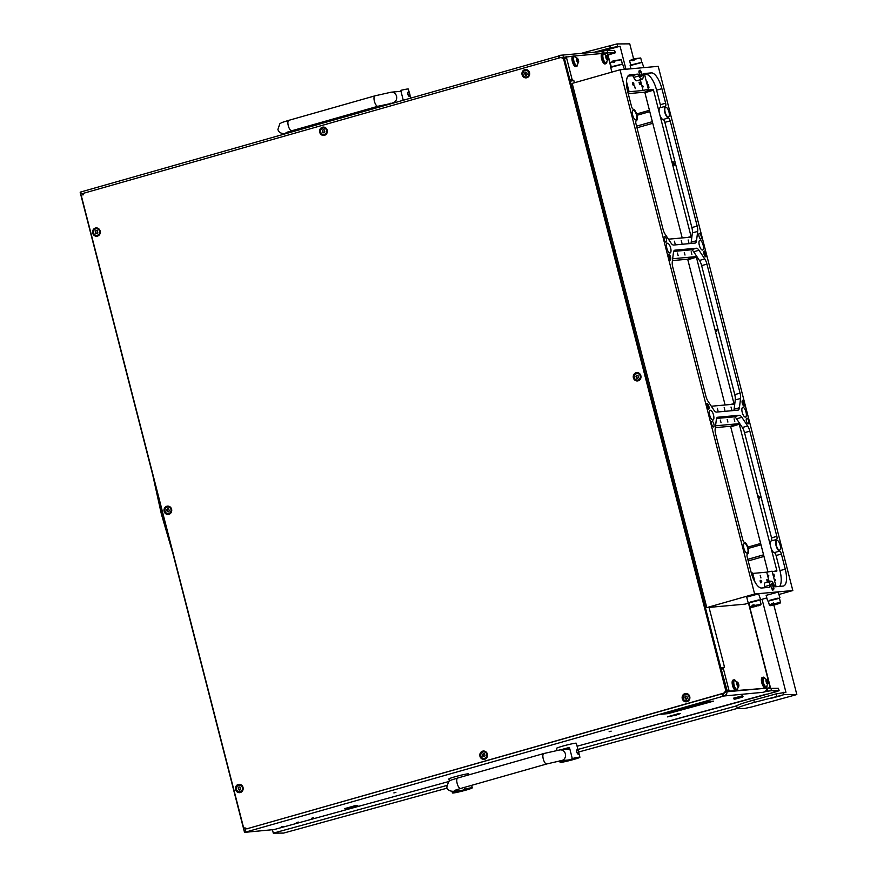 <?xml version="1.0" encoding="UTF-8"?>
<svg xmlns="http://www.w3.org/2000/svg" width="877" height="877" viewBox="0 0 877 877"><rect width="100%" height="100%" fill="white"/><g stroke="black" fill="none" stroke-linecap="round" stroke-linejoin="round"><path stroke-width="1.32" d="M577.088 746.239L776.277 691.701L779.138 690.67L778.37 688.302L779.138 690.67M608.013 55.043L615.358 52.773L614.591 50.406L615.358 52.773M313.385 817.792L311.357 818.34L313.385 817.792M283.249 826.375L281.221 826.912L283.249 826.375M298.312 822.089L296.294 822.626L298.312 822.089M393.872 792.929L395.889 792.391L393.872 792.929M609.131 731.692L611.148 731.144L609.131 731.692M355.163 805.7L357.399 805.448L353.979 806.741L357.75 805.36L355.163 805.7M678.042 713.834L680.278 713.582L676.704 714.898L680.629 713.494L678.042 713.834M613.111 53.278L608.068 54.637L613.111 53.278M772.056 692.556L777.099 691.197L772.056 692.556M766.586 688.84L770.949 688.379L771.541 690.703L766.334 691.383L766.092 690.44M604.078 53.135L607.761 52.806L607.158 50.482L603.486 50.811L604.078 53.135L603.442 53.256A3.618 3.344 84.8 0 0 600.328 51.666L560.71 55.251A3.618 3.344 -95.2 0 0 560.14 55.361L559.383 55.58L559.943 57.739M667.156 712.573L706.632 701.764L667.145 712.552M667.759 713.703L707.366 702.883L667.759 713.703M667.857 713.626L660.94 714.317L666.476 712.738L661.39 714.218L667.857 713.626M707.903 702.729L712.99 701.26L706.851 701.743L713.45 701.151L707.903 702.707M344.661 808.627L354.911 805.711L344.661 808.627M676.31 715.04L667.452 716.882L676.31 715.04M667.55 716.772L677.789 713.856L667.55 716.772M353.42 806.895L344.562 808.737L353.42 806.895M766.334 691.383L763.111 692.304L723.7 696.02M274.106 829.565L244.771 832.339L245.834 828.031M771.541 690.703L778.973 690.627M722.538 693.74L723.163 693.477L723.766 695.801M247.303 828.677L723.021 693.345A3.618 3.344 -95.2 0 0 725.356 688.927L563.955 60.349A3.618 3.344 -95.2 0 0 559.833 57.772L84.115 193.115A3.618 3.344 -95.2 0 0 81.78 197.522L243.181 826.112A3.618 3.344 -95.2 0 0 247.303 828.677L723.163 693.477M778.37 688.302L770.949 688.379M569.041 76.562L564.262 57.937A3.618 3.344 -95.2 0 0 560.71 55.251M558.759 55.843L559.383 55.58M602.192 52.083L601.951 51.162L600.087 51.688M601.951 51.162L603.486 50.811M607.158 50.482L614.591 50.406M607.761 52.806L615.183 52.73M724.523 695.593A3.618 3.344 -95.2 0 0 726.847 691.175L722.067 672.549M766.575 688.182A3.618 3.344 84.8 0 1 764.141 691.997M558.792 56.336A3.618 1.337 74.1 0 0 558.638 58.112M721.837 693.85A3.618 1.337 74.1 0 0 722.955 695.702M723.448 696.042A3.618 1.337 74.1 0 0 723.711 696.075L244.771 832.339M766.849 688.149L767.002 688.752M769.052 687.853L769.228 688.533M83.238 194.782L80.322 192.458M83.183 194.891L80.202 192.425L244.453 832.13M244.497 831.933L245.735 827.965M80.388 192.107L558.715 56.029L80.3 192.129M160.217 504.045L165.139 523.229M152.609 474.413L161.39 514.141L172.835 553.212M734.729 699.221L742.567 697.127L734.729 699.221M742.655 696.349L742.501 695.768L733.534 698.191L733.676 698.772L742.655 696.349M734.422 699.221L733.676 698.772M295.637 130.859L295.352 129.752M403.267 100.241L400.734 90.364A10.239 0.669 -14.4 0 1 407.597 89.016A10.239 0.669 -14.4 0 1 408.364 89.07L409.329 92.841M409.592 96.569L409.537 96.58C407.695 95.209 407.301 93.653 408.342 91.921A2.412 0.888 74.1 0 0 408.276 91.932L408.342 91.921A2.412 0.888 74.1 0 1 409.811 94.091A2.412 0.888 74.1 0 1 409.592 96.569L409.592 96.569A2.412 0.888 74.1 0 1 409.537 96.58A2.412 0.888 74.1 0 1 408.057 94.409A2.412 0.888 74.1 0 1 408.276 91.932L408.276 91.932M561.28 760.644L561.521 761.587A10.239 0.669 165.6 0 0 560.085 762.321A10.239 0.669 165.6 0 0 560.852 762.376A10.239 0.669 165.6 0 0 572.034 759.931A10.239 0.669 165.6 0 0 579.916 757.235A10.239 0.669 165.6 0 0 579.149 757.18A10.239 0.669 165.6 0 0 572.286 758.528L569.447 747.467A10.239 0.669 165.6 0 0 560.852 749.802M578.195 750.526L576.332 743.268A10.239 0.669 165.6 0 0 575.564 743.203A10.239 0.669 165.6 0 0 564.382 745.658A10.239 0.669 165.6 0 0 556.5 748.355L557.005 750.339M578.458 754.253L578.403 754.264C576.562 752.894 576.167 751.348 577.209 749.605A2.412 0.888 -105.9 0 1 578.677 751.775A2.412 0.888 -105.9 0 1 578.458 754.253A2.412 0.888 -105.9 0 1 578.403 754.264A2.412 0.888 -105.9 0 1 576.923 752.104A2.412 0.888 -105.9 0 1 577.143 749.616L577.209 749.605A2.412 0.888 -105.9 0 0 577.143 749.616L577.143 749.616M561.521 761.587L575.827 758.276L572.286 758.528M566.476 749.298L569.699 748.432M453.65 791.273L453.891 792.205A10.239 0.669 165.6 0 0 452.455 792.94A10.239 0.669 165.6 0 0 453.223 793.005A10.239 0.669 165.6 0 0 464.404 790.55A10.239 0.669 165.6 0 0 472.286 787.853A10.239 0.669 165.6 0 0 471.519 787.798A10.239 0.669 165.6 0 0 464.657 789.147L464.218 787.436M468.943 774.829L468.702 773.887A10.239 0.669 165.6 0 0 467.934 773.821A10.239 0.669 165.6 0 0 456.753 776.277A10.239 0.669 165.6 0 0 448.871 778.973L449.386 780.99M453.891 792.205L468.208 788.905L464.657 789.147M780.377 695.856L771.102 698.322L780.377 695.856M604.79 49.978L614.075 47.511L604.79 49.978M581.265 53.398A24.085 1.557 -14.4 0 1 587.294 51.666L616.959 43.938L629.752 43.85L633.676 59.121M762.058 599.298L785.935 692.293L776.255 693.86L753.771 700.043A24.085 1.557 165.6 0 0 736.768 705.799A24.085 1.557 165.6 0 0 736.68 705.996L737.283 708.32A24.085 1.557 165.6 0 0 738.127 708.506L744.672 708.463L751.852 706.906L796.82 694.551L784.038 694.639L754.373 702.367A24.085 1.557 165.6 0 0 737.283 708.32M736.768 705.799L577.921 749.451M446.601 785.529L273.306 833.15L272.451 829.828M447.127 788.149L283.6 833.084L273.306 833.15M737.349 708.408L578.732 751.984M603.42 50.822L620.061 46.251L625.959 69.239M773.854 605.086L796.82 694.551M594.431 52.203L610.381 47.818L620.061 46.251M168.899 514.328A4.177 3.87 -95.2 0 0 171.596 509.219A4.177 3.87 -95.2 0 0 166.827 506.248A4.177 3.87 -95.2 0 0 164.131 511.346A4.177 3.87 -95.2 0 0 168.899 514.328M484.707 759.23A4.177 3.87 -95.2 0 0 487.404 754.132A4.177 3.87 -95.2 0 0 482.635 751.15A4.177 3.87 -95.2 0 0 479.938 756.248A4.177 3.87 -95.2 0 0 484.707 759.23M324.512 135.299A4.177 3.87 -95.2 0 0 327.209 130.202A4.177 3.87 -95.2 0 0 322.429 127.22A4.177 3.87 -95.2 0 0 319.732 132.328A4.177 3.87 -95.2 0 0 324.512 135.299M240.331 792.534A4.177 3.87 -95.2 0 0 243.028 787.425A4.177 3.87 -95.2 0 0 238.259 784.455A4.177 3.87 -95.2 0 0 235.562 789.552A4.177 3.87 -95.2 0 0 240.331 792.534M97.468 236.11A4.177 3.87 -95.2 0 0 100.164 231.013A4.177 3.87 -95.2 0 0 95.396 228.042A4.177 3.87 -95.2 0 0 92.699 233.139A4.177 3.87 -95.2 0 0 97.468 236.11M687.042 701.666A4.177 3.87 -95.2 0 0 689.739 696.557A4.177 3.87 -95.2 0 0 684.97 693.586A4.177 3.87 -95.2 0 0 682.273 698.684A4.177 3.87 -95.2 0 0 687.042 701.666M526.847 77.735A4.177 3.87 -95.2 0 0 529.544 72.638A4.177 3.87 -95.2 0 0 524.775 69.656A4.177 3.87 -95.2 0 0 522.078 74.753A4.177 3.87 -95.2 0 0 526.847 77.735M638.16 380.815A4.177 3.87 -95.2 0 0 640.857 375.718A4.177 3.87 -95.2 0 0 636.088 372.736A4.177 3.87 -95.2 0 0 633.391 377.844A4.177 3.87 -95.2 0 0 638.16 380.815M725.356 688.927L726.255 688.851L564.854 60.261L563.955 60.349M248.202 828.601A3.618 3.344 84.8 0 1 247.632 828.71L246.733 828.787M560.403 57.663L561.302 57.586A3.618 3.344 84.8 0 1 564.854 60.261M726.255 688.851A3.618 3.344 84.8 0 1 723.92 693.258L723.021 693.345M96.963 235.354A3.311 3.069 -95.2 0 0 99.759 231.396A3.311 3.069 -95.2 0 0 96.371 228.754M97.281 230.739L96.075 230.454L95.264 231.44L95.79 233.403L96.996 233.688L97.818 232.701L97.281 230.739M96.415 230.541L95.516 231.407M95.757 231.396L96.042 233.271M96.613 233.194L97.237 233.545M95.604 228.908A3.311 3.069 -95.2 0 0 96.876 235.365A3.311 3.069 -95.2 0 0 99.583 231.418A3.311 3.069 -95.2 0 0 95.604 228.908M526.343 76.968A3.311 3.069 -95.2 0 0 529.138 73.021A3.311 3.069 -95.2 0 0 525.751 70.379M526.66 72.363L525.455 72.078L524.643 73.054L525.17 75.016L526.375 75.301L527.198 74.326L526.66 72.363M525.794 72.155L524.885 73.032M525.137 73.01L525.422 74.896M525.992 74.819L526.617 75.159M524.972 70.533A3.311 3.069 -95.2 0 0 526.255 76.979A3.311 3.069 -95.2 0 0 528.963 73.032A3.311 3.069 -95.2 0 0 524.972 70.533M686.538 700.898A3.311 3.069 -95.2 0 0 689.333 696.952A3.311 3.069 -95.2 0 0 685.946 694.31M686.855 696.283L685.65 696.009L684.838 696.985L685.375 698.947L686.581 699.232L687.393 698.256L686.855 696.283M685.989 696.086L685.09 696.963M685.343 696.941L685.617 698.826M686.187 698.739L686.812 699.09M685.178 694.463A3.311 3.069 -95.2 0 0 686.45 700.909A3.311 3.069 -95.2 0 0 689.158 696.963A3.311 3.069 -95.2 0 0 685.178 694.463M168.395 513.56A3.311 3.069 -95.2 0 0 171.19 509.603A3.311 3.069 -95.2 0 0 167.803 506.961M168.713 508.945L167.507 508.671L166.696 509.647L167.222 511.609L168.428 511.894L169.25 510.907L168.713 508.945M167.847 508.748L166.948 509.625M167.189 509.603L167.474 511.477M168.044 511.401L168.669 511.751M167.036 507.114A3.311 3.069 -95.2 0 0 168.307 513.571A3.311 3.069 -95.2 0 0 171.015 509.625A3.311 3.069 -95.2 0 0 167.036 507.114M239.827 791.767A3.311 3.069 -95.2 0 0 242.622 787.82A3.311 3.069 -95.2 0 0 239.235 785.178M240.145 787.151L238.939 786.877L238.127 787.853L238.654 789.815L239.859 790.1L240.682 789.114L240.145 787.151M239.278 786.954L238.38 787.831M238.621 787.809L238.906 789.695M239.476 789.607L240.101 789.958M238.467 785.332A3.311 3.069 -95.2 0 0 239.739 791.778A3.311 3.069 -95.2 0 0 242.447 787.831A3.311 3.069 -95.2 0 0 238.467 785.332M324.008 134.532A3.311 3.069 -95.2 0 0 326.803 130.585A3.311 3.069 -95.2 0 0 323.405 127.943M324.326 129.928L323.12 129.643L322.297 130.629L322.835 132.591L324.041 132.865L324.852 131.89L324.326 129.928M323.449 129.719L322.55 130.596M322.802 130.574L323.087 132.46M323.657 132.383L324.271 132.723M322.637 128.097A3.311 3.069 -95.2 0 0 323.909 134.543A3.311 3.069 -95.2 0 0 326.617 130.596A3.311 3.069 -95.2 0 0 322.637 128.097M484.203 758.462A3.311 3.069 -95.2 0 0 486.998 754.516A3.311 3.069 -95.2 0 0 483.6 751.874M484.521 753.858L483.315 753.573L482.503 754.56L483.03 756.522L484.236 756.796L485.047 755.821L484.521 753.858M483.644 753.65L482.745 754.527M482.997 754.505L483.282 756.391M483.852 756.314L484.477 756.654M482.832 752.027A3.311 3.069 -95.2 0 0 484.115 758.473A3.311 3.069 -95.2 0 0 486.812 754.527A3.311 3.069 -95.2 0 0 482.832 752.027M637.656 380.059A3.311 3.069 -95.2 0 0 640.451 376.101A3.311 3.069 -95.2 0 0 637.053 373.459M637.974 375.444L636.768 375.159L635.957 376.145L636.483 378.108L637.689 378.393L638.5 377.406L637.974 375.444M637.097 375.246L636.198 376.112M636.45 376.101L636.735 377.976M637.305 377.899L637.93 378.25M636.285 373.613A3.311 3.069 -95.2 0 0 637.568 380.07A3.311 3.069 -95.2 0 0 640.265 376.123A3.311 3.069 -95.2 0 0 636.285 373.613M709.033 607.41L724.545 667.265L723.503 667.485L723.382 668.68L721.234 669.294L721.354 668.099L723.47 667.496M720.916 668.055L722.363 667.803M572.78 80.333L570.631 80.936L569.886 79.818L572.034 79.204L572.78 80.333L573.777 80.235L574.336 82.778M570.631 80.936L571.661 80.881M696.842 574.292L698.147 573.975M724.38 667.156L720.872 667.912M585.606 141.076L586.921 140.758M615.106 250.548L613.801 250.877M619.776 274.161L621.08 273.832M658.002 417.616L656.698 417.945M692.172 550.69L690.868 551.019M662.672 441.219L663.977 440.901M614.656 250.833L613.834 251.03M657.553 417.89L656.73 418.088M691.723 550.964L690.901 551.162M697.259 574.128L696.513 572.999L697.807 572.637M692.479 551.918L691.186 552.28L696.513 572.999M691.186 552.28L691.306 551.085L692.205 550.833L691.306 551.085M663.089 441.054L662.343 439.925L663.637 439.563M658.32 418.844L657.016 419.206L662.343 439.925M657.016 419.206L657.136 418.011L658.035 417.759L657.136 418.011M620.192 273.986L619.447 272.868L620.741 272.495M615.424 251.776L614.13 252.148L619.447 272.868M614.13 252.148L614.251 250.943L615.139 250.69L614.251 250.943M586.022 140.912L585.277 139.794L586.57 139.421M581.254 118.702L579.96 119.064L585.277 139.794M579.96 119.064L580.081 117.869L580.98 117.617L580.081 117.869M569.886 79.818L564.415 58.518L564.536 57.312L566.652 56.72M767.901 688.061L727.45 691.723L721.234 669.294M572.034 79.204L566.564 57.904L564.415 58.518M726.704 690.594L728.853 689.98L723.382 668.68M728.853 689.98L729.598 691.109L727.45 691.723M767.956 688.05L729.598 691.109M564.536 57.312L572.944 56.139M574.424 55.996L602.214 53.486M603.694 53.354L607.509 53.048L611.116 67.112M566.685 56.709L566.564 57.904M570.247 81.232L573.744 80.476M580.936 117.474L579.631 117.803M580.486 117.748L579.675 117.956M770.236 687.579L768.033 688.083M577.603 64.766A5.415 2.006 -105.9 0 1 576.704 66.334A5.415 2.006 -105.9 0 1 573.196 61.302A5.415 2.006 -105.9 0 1 573.744 55.909A5.415 2.006 -105.9 0 1 575.323 56.775M576.704 66.334L575.849 66.575A5.415 2.006 -105.9 0 1 572.341 61.554A5.415 2.006 -105.9 0 1 572.878 56.15L573.744 55.909M577.384 61.631L578.469 62.442L578.469 60.37L577.406 58.386L576.715 58.452L577.384 61.631M576.704 60.524A2.39 0.877 -105.9 0 1 576.726 58.31A2.39 0.877 -105.9 0 1 577.888 58.902A2.39 0.877 -105.9 0 1 578.48 60.37A2.39 0.877 -105.9 0 1 578.667 61.609A2.39 0.877 -105.9 0 1 577.91 62.684A2.39 0.877 -105.9 0 1 576.704 60.524M578.667 61.609L577.176 65.227A4.571 1.688 -105.9 0 1 576.891 65.402A4.571 1.688 -105.9 0 1 573.92 61.16A4.571 1.688 -105.9 0 1 574.38 56.599A4.571 1.688 -105.9 0 1 574.72 56.599L577.888 58.902M574.183 56.698A4.571 1.688 74.1 0 0 573.975 56.72A4.571 1.688 74.1 0 0 573.514 61.28A4.571 1.688 74.1 0 0 576.474 65.523A4.571 1.688 74.1 0 0 576.671 65.435M606.643 58.978L607.739 59.8L607.739 57.718L605.974 55.799L606.643 58.978M605.963 57.882A2.39 0.877 -105.9 0 1 605.996 55.657A2.39 0.877 -105.9 0 1 607.158 56.249A2.39 0.877 -105.9 0 1 607.75 57.718A2.39 0.877 -105.9 0 1 607.925 58.956A2.39 0.877 -105.9 0 1 607.18 60.031A2.39 0.877 -105.9 0 1 605.963 57.882M607.925 58.956L606.446 62.585A4.571 1.688 -105.9 0 1 606.15 62.76A4.571 1.688 -105.9 0 1 603.19 58.507A4.571 1.688 -105.9 0 1 603.65 53.957A4.571 1.688 -105.9 0 1 603.99 53.946L607.158 56.249M603.453 54.045A4.571 1.688 74.1 0 0 603.233 54.067A4.571 1.688 74.1 0 0 602.784 58.627A4.571 1.688 74.1 0 0 605.744 62.87A4.571 1.688 74.1 0 0 605.941 62.782M766.849 682.909L767.934 683.731L767.934 681.648L766.18 679.73L766.849 682.909M766.169 681.813A2.39 0.877 -105.9 0 1 766.191 679.587A2.39 0.877 -105.9 0 1 767.353 680.179A2.39 0.877 -105.9 0 1 767.945 681.648A2.39 0.877 -105.9 0 1 768.12 682.887A2.39 0.877 -105.9 0 1 767.375 683.961A2.39 0.877 -105.9 0 1 766.169 681.813M768.12 682.887L766.641 686.516A4.571 1.688 -105.9 0 1 766.345 686.691A4.571 1.688 -105.9 0 1 763.385 682.438A4.571 1.688 -105.9 0 1 763.845 677.888A4.571 1.688 -105.9 0 1 764.185 677.877L767.353 680.179M763.648 677.976A4.571 1.688 74.1 0 0 763.439 677.998A4.571 1.688 74.1 0 0 762.979 682.558A4.571 1.688 74.1 0 0 765.939 686.801A4.571 1.688 74.1 0 0 766.136 686.713M737.579 685.562L738.664 686.373L738.664 684.301L737.601 682.317L736.91 682.383L737.579 685.562M736.899 684.455A2.39 0.877 -105.9 0 1 736.932 682.24A2.39 0.877 -105.9 0 1 738.094 682.832A2.39 0.877 -105.9 0 1 738.686 684.301A2.39 0.877 -105.9 0 1 738.862 685.54A2.39 0.877 -105.9 0 1 738.116 686.614A2.39 0.877 -105.9 0 1 736.899 684.455M738.862 685.54L737.382 689.158A4.571 1.688 -105.9 0 1 737.086 689.333A4.571 1.688 -105.9 0 1 734.115 685.09A4.571 1.688 -105.9 0 1 734.575 680.53A4.571 1.688 -105.9 0 1 734.926 680.53L738.094 682.832M734.389 680.629A4.571 1.688 74.1 0 0 734.17 680.651A4.571 1.688 74.1 0 0 733.709 685.211A4.571 1.688 74.1 0 0 736.669 689.454A4.571 1.688 74.1 0 0 736.866 689.355M606.862 62.114A5.415 2.006 -105.9 0 1 605.974 63.681A5.415 2.006 -105.9 0 1 602.466 58.66A5.415 2.006 -105.9 0 1 603.003 53.256A5.415 2.006 -105.9 0 1 604.593 54.122M605.974 63.681L605.108 63.933A5.415 2.006 -105.9 0 1 601.6 58.902A5.415 2.006 -105.9 0 1 602.148 53.508L603.003 53.256M767.068 686.044A5.415 2.006 -105.9 0 1 766.169 687.612A5.415 2.006 -105.9 0 1 762.661 682.591A5.415 2.006 -105.9 0 1 763.209 677.187A5.415 2.006 -105.9 0 1 764.788 678.053M766.169 687.612L765.314 687.864A5.415 2.006 -105.9 0 1 761.806 682.832A5.415 2.006 -105.9 0 1 762.343 677.439L763.209 677.187M737.798 688.697A5.415 2.006 -105.9 0 1 736.91 690.265A5.415 2.006 -105.9 0 1 733.391 685.233A5.415 2.006 -105.9 0 1 733.939 679.839A5.415 2.006 -105.9 0 1 735.518 680.705M736.91 690.265L736.044 690.506A5.415 2.006 -105.9 0 1 732.536 685.485A5.415 2.006 -105.9 0 1 733.073 680.081L733.939 679.839M708.232 408.178L706.95 405.623L708.21 405.503L708.287 408.167M708.484 405.952L708.276 405.13L706.698 405.273L708.32 408.55L708.484 405.952M708.561 407.049L708.156 408.2M708.21 405.503L708.473 407.071M706.961 405.634L708.123 405.536M707.026 406.533L706.698 405.273M706.939 406.555L708.243 408.572M624.446 69.382L622.637 64.153L610.699 67.376L611.905 72.089M643.882 67.617L642.074 62.399L630.135 65.622L630.958 68.79M702.466 250.044A5.043 1.864 -105.9 0 1 699.375 245.505A5.043 1.864 -105.9 0 1 699.835 240.309A5.043 1.864 -105.9 0 1 699.967 240.287A5.043 1.864 -105.9 0 1 703.058 244.826A5.043 1.864 -105.9 0 1 702.598 250.022A5.043 1.864 -105.9 0 1 702.466 250.044M635.825 119.93A5.043 1.864 -105.9 0 1 632.734 115.391A5.043 1.864 -105.9 0 1 633.194 110.195A5.043 1.864 -105.9 0 1 633.326 110.173A5.043 1.864 -105.9 0 1 636.417 114.712A5.043 1.864 -105.9 0 1 635.957 119.908A5.043 1.864 -105.9 0 1 635.825 119.93M745.362 417.09A5.043 1.864 -105.9 0 1 742.271 412.552A5.043 1.864 -105.9 0 1 742.731 407.367A5.043 1.864 -105.9 0 1 742.863 407.334A5.043 1.864 -105.9 0 1 745.954 411.872A5.043 1.864 -105.9 0 1 745.494 417.068A5.043 1.864 -105.9 0 1 745.362 417.09M747.051 553.08A5.043 1.864 -105.9 0 1 743.948 548.553A5.043 1.864 -105.9 0 1 744.409 543.356A5.043 1.864 -105.9 0 1 744.54 543.323A5.043 1.864 -105.9 0 1 747.632 547.862A5.043 1.864 -105.9 0 1 747.171 553.058A5.043 1.864 -105.9 0 1 747.051 553.08M779.521 550.142A5.043 1.864 -105.9 0 1 776.43 545.604A5.043 1.864 -105.9 0 1 776.89 540.407A5.043 1.864 -105.9 0 1 777.022 540.385A5.043 1.864 -105.9 0 1 780.113 544.924A5.043 1.864 -105.9 0 1 779.653 550.12A5.043 1.864 -105.9 0 1 779.521 550.142M712.88 420.039A5.043 1.864 -105.9 0 1 709.789 415.501A5.043 1.864 -105.9 0 1 710.249 410.304A5.043 1.864 -105.9 0 1 710.381 410.283A5.043 1.864 -105.9 0 1 713.472 414.81A5.043 1.864 -105.9 0 1 713.012 420.006A5.043 1.864 -105.9 0 1 712.88 420.039M668.307 116.992A5.043 1.864 -105.9 0 1 665.215 112.453A5.043 1.864 -105.9 0 1 665.676 107.257A5.043 1.864 -105.9 0 1 665.807 107.235A5.043 1.864 -105.9 0 1 668.899 111.774A5.043 1.864 -105.9 0 1 668.438 116.97A5.043 1.864 -105.9 0 1 668.307 116.992M669.995 252.982A5.043 1.864 -105.9 0 1 666.893 248.443A5.043 1.864 -105.9 0 1 667.353 243.247A5.043 1.864 -105.9 0 1 667.485 243.225A5.043 1.864 -105.9 0 1 670.587 247.763A5.043 1.864 -105.9 0 1 670.116 252.96A5.043 1.864 -105.9 0 1 669.995 252.982M770.861 581.133A6.018 2.225 74.1 0 0 770.73 581.155A6.018 2.225 74.1 0 0 769.743 585.2A3.157 1.173 -105.9 0 1 769.217 587.327A3.157 1.173 -105.9 0 1 769.151 587.338L761.631 588.018A16.926 6.26 -105.9 0 1 751.107 572.232L747.215 557.103A3.157 1.173 -105.9 0 1 747.5 553.968A6.018 2.225 74.1 0 0 748.037 548.004A6.018 2.225 74.1 0 0 744.529 542.403A3.157 1.173 -105.9 0 1 742.687 539.454L715.676 434.258A7.75 2.861 -105.9 0 1 715.172 428.886L716.334 419.601A7.75 2.861 -105.9 0 1 717.605 417.255A7.75 2.861 -105.9 0 1 717.824 417.222L739.234 415.281A7.75 2.861 -105.9 0 1 741.854 417.288L747.632 425.948A7.75 2.861 -105.9 0 1 749.835 431.166L776.847 536.362A3.157 1.173 -105.9 0 1 776.562 539.498A6.018 2.225 74.1 0 0 776.024 545.472A6.018 2.225 74.1 0 0 779.532 551.074A3.157 1.173 -105.9 0 1 781.374 554.012L785.255 569.14A16.926 6.26 -105.9 0 1 783.523 586A16.926 6.26 -105.9 0 1 783.128 586.077L775.619 586.757A3.157 1.173 -105.9 0 1 773.974 584.816A6.018 2.225 74.1 0 0 770.861 581.133M765.577 582.536A6.117 2.258 74.1 0 0 765.435 582.558A6.117 2.258 74.1 0 0 764.437 586.669L769.743 585.2M666.038 242.151A2.905 1.074 -105.9 0 1 664.262 239.531A2.905 1.074 -105.9 0 1 664.525 236.538A2.905 1.074 -105.9 0 1 664.602 236.527A2.905 1.074 -105.9 0 1 666.377 239.136A2.905 1.074 -105.9 0 1 666.114 242.129A2.905 1.074 -105.9 0 1 666.038 242.151M713.483 426.935A2.905 1.074 -105.9 0 1 711.707 424.325A2.905 1.074 -105.9 0 1 711.971 421.333A2.905 1.074 -105.9 0 1 712.047 421.322A2.905 1.074 -105.9 0 1 713.823 423.931A2.905 1.074 -105.9 0 1 713.56 426.924A2.905 1.074 -105.9 0 1 713.483 426.935M748.256 423.788A2.905 1.074 -105.9 0 1 746.47 421.179A2.905 1.074 -105.9 0 1 746.733 418.186A2.905 1.074 -105.9 0 1 746.809 418.176A2.905 1.074 -105.9 0 1 748.596 420.785A2.905 1.074 -105.9 0 1 748.322 423.777A2.905 1.074 -105.9 0 1 748.256 423.788M700.811 238.993A2.905 1.074 -105.9 0 1 699.024 236.384A2.905 1.074 -105.9 0 1 699.287 233.392A2.905 1.074 -105.9 0 1 699.364 233.381A2.905 1.074 -105.9 0 1 701.151 235.99A2.905 1.074 -105.9 0 1 700.876 238.982A2.905 1.074 -105.9 0 1 700.811 238.993M705.842 256.797A3.015 1.118 -105.9 0 1 704.001 254.089A3.015 1.118 -105.9 0 1 704.275 250.986A3.015 1.118 -105.9 0 1 704.352 250.975A3.015 1.118 -105.9 0 1 706.193 253.683A3.015 1.118 -105.9 0 1 705.919 256.786A3.015 1.118 -105.9 0 1 705.842 256.797M705.875 256.797A3.015 1.118 74.1 0 0 706.095 253.65A3.015 1.118 74.1 0 0 704.264 250.997A3.015 1.118 74.1 0 0 704.231 251.008M744.255 406.095A3.015 1.118 -105.9 0 1 744.178 406.117A3.015 1.118 -105.9 0 1 742.337 403.409A3.015 1.118 -105.9 0 1 742.611 400.307A3.015 1.118 -105.9 0 1 742.687 400.285A3.015 1.118 -105.9 0 1 744.529 402.992A3.015 1.118 -105.9 0 1 744.255 406.095A3.015 1.118 74.1 0 0 744.441 402.971A3.015 1.118 74.1 0 0 742.6 400.318A3.015 1.118 74.1 0 0 742.567 400.318M708.572 409.329A3.015 1.118 -105.9 0 1 708.495 409.34A3.015 1.118 -105.9 0 1 706.654 406.632A3.015 1.118 -105.9 0 1 706.928 403.53A3.015 1.118 -105.9 0 1 707.005 403.519A3.015 1.118 -105.9 0 1 708.857 406.226A3.015 1.118 -105.9 0 1 708.572 409.329A3.015 1.118 74.1 0 0 708.759 406.194A3.015 1.118 74.1 0 0 706.928 403.541A3.015 1.118 74.1 0 0 706.884 403.552M670.16 260.03A3.015 1.118 -105.9 0 1 668.318 257.323A3.015 1.118 -105.9 0 1 668.592 254.22A3.015 1.118 -105.9 0 1 668.669 254.209A3.015 1.118 -105.9 0 1 670.51 256.917A3.015 1.118 -105.9 0 1 670.236 260.02A3.015 1.118 -105.9 0 1 670.16 260.03M670.203 260.03A3.015 1.118 74.1 0 0 670.423 256.884A3.015 1.118 74.1 0 0 668.581 254.231A3.015 1.118 74.1 0 0 668.548 254.231M769.151 600.712L778.513 598.311M779.971 597.654L778.085 592.118L766.147 595.34L767.561 600.844M749.714 602.466L759.076 600.065M760.534 599.408L758.638 593.872L746.711 597.094L748.114 602.598M755.009 582.153L752.652 572.955L751.326 573.054M776.079 586.713L772.089 571.19L766.728 572.155L767.441 574.928C769.063 575.268 769.239 575.97 767.989 577.044L769.151 581.572M731.725 409.658L731.012 407.027L731.725 409.658M718 410.896L717.32 408.265L718 410.896M691.865 254.429L691.153 251.798L691.865 254.429M678.14 255.667L677.428 253.047L678.14 255.667M685.003 255.054L684.29 252.423L685.003 255.054M724.862 410.272L724.183 407.641L724.862 410.272M688.829 242.6L688.149 239.969L688.829 242.6M675.104 243.839L674.391 241.219L675.104 243.839M681.966 243.225L681.254 240.594L681.966 243.225M648.969 87.371L648.3 84.74L648.969 87.371M640.298 79.719L643.06 90.484C648.147 89.202 649.397 89.092 646.798 90.145L653.113 89.575L653.497 90.145L659.219 112.442A6.117 2.258 74.1 0 0 659.921 115.183L691.076 236.527L690.999 237.141L668.427 239.18M634.575 85.99L635.255 88.621L634.575 85.99M774.61 576.704L773.898 574.084L774.61 576.704M734.762 421.486L734.082 418.844L734.762 421.486M721.037 422.725L720.324 420.094L721.037 422.725M727.899 422.1L727.219 419.469L727.899 422.1M760.216 575.312L760.929 577.943L760.216 575.312M767.441 574.928L767.989 577.044M769.863 600.471L777.943 598.147L769.6 600.339M758.506 599.956L750.153 602.104M750.427 602.225L758.331 600.197M777.515 598.443L770.083 600.285M758.068 600.208L750.657 602.104M620.521 64.514L613.122 66.411M639.969 62.749L632.558 64.657M622.341 63.9L621.267 59.746L614.459 61.138L614.689 62.026L612.99 62.508L612.76 61.62L610.173 62.585L611.236 66.751L621.519 64.317M612.157 66.729L611.236 66.751M633.896 59.384L633.983 58.77L640.703 57.981L633.896 59.384L634.126 60.261L632.438 60.743L632.207 59.866L629.62 60.831L630.673 64.997L640.955 62.563M631.604 64.964L630.673 64.997M780.508 602.411L779.445 598.278L768.329 601.129L769.392 605.273L773.448 602.905L773.678 603.793L780.508 602.411L777.833 604.023L774.062 604.363L780.059 603.179M759.997 600.032L748.892 602.894L749.956 607.027L754.012 604.67L754.242 605.558L761.061 604.198L759.997 600.032M612.76 61.62L610.173 62.585M632.207 59.866L632.284 59.252L629.62 60.831M773.678 603.793L774.062 604.363M754.626 606.128L760.611 604.944L758.386 605.788L754.242 605.558M752.313 605.152L754.099 604.987M771.76 603.387L773.536 603.223M756.774 605.656L756.698 606.27L752.543 606.04M776.211 603.891L776.134 604.505L771.99 604.275M632.284 59.252L633.939 59.099M621.267 59.746L614.536 60.524L614.459 61.138M612.848 61.006L614.492 60.864M756.698 606.27L750.712 607.487L752.926 606.61M776.134 604.505L770.149 605.722L772.374 604.845M759.679 497.456L759.296 498.158L758.956 496.831L759.679 497.456M715.731 330.278L716.114 331.342L715.61 329.807L716.356 330.673M716.794 331.331L716.202 330.004M759.296 498.158L758.956 496.831M716.706 330.991L716.717 330.19L716.871 330.958M761.061 581.352L761.532 582.284L760.907 581.363L760.896 582.525L760.315 580.355L760.206 581.626L760.995 582.865L761.718 581.495L761.061 580.431L761.565 581.517M760.765 582.569L760.359 581.615M760.195 580.475L760.216 581.659M761.214 582.207L760.863 582.898M760.929 580.464L761.477 582.646M766.882 580.135L768.23 581.846M767.145 580.541L767.375 582.043L766.794 579.763L768.373 581.802L767.813 579.818L768.603 580.98L768.46 582.142L767.145 580.541L767.518 582.01M767.682 579.861L768.329 582.175M758.123 495.987L759.811 497.445L758.934 499.145M774.424 580.267L775.082 579.598L775.312 580.497M633.632 84.707L633.15 83.754L633.786 84.663M632.438 82.866L632.997 84.959L633.293 83.743M632.997 84.959L632.547 82.745L632.438 84.006L633.238 85.244L633.874 84.992L633.304 82.822L633.72 85.036M633.446 84.598L633.238 85.244M633.161 82.855L633.764 84.663L633.95 83.885M639.125 82.526L640.462 84.236L640.55 83.403M639.377 82.931L639.673 84.663L639.377 82.931L640.736 84.521M639.914 82.241L640.561 84.565M646.656 82.657L647.314 81.989L647.555 82.887M672.604 162.081L672.999 161.565L674.249 163.484L674.369 165.128L673.076 161.894L673.459 165.205L672.604 162.081L672.999 161.565L674.117 163.528L674.227 165.161M673.339 165.029L673.076 161.894M716.991 330.081L716.345 331.638L715.369 329.489L716.805 329.357L716.849 330.125L716.662 329.401L715.38 329.511M716.202 331.67L716.52 330.892L716.345 331.638M653.497 90.145L644.924 92.743L644.551 92.173L653.113 89.575M687.568 237.448L691.076 236.527L690.999 237.141M672.659 258.737L696.009 256.621L696.382 257.202L733.972 403.584L733.896 404.187L711.324 406.237M696.382 257.202L687.82 259.789L687.436 259.219L696.009 256.621M730.464 404.505L733.972 403.584L733.896 404.187M715.555 425.794L738.894 423.679L739.278 424.249L770.434 545.593A6.117 2.258 74.1 0 0 771.135 548.333L776.858 570.631L776.781 571.245L772.209 571.661M739.278 424.249L730.716 426.847L730.333 426.277L738.894 423.679M773.361 571.552L776.858 570.631L776.781 571.245M754.088 578.557L753.42 575.948M759.953 497.412L758.967 499.287L758.068 495.79L759.811 497.445M775.279 579.807L775.454 580.486L774.501 580.574M774.413 580.245L775.224 580.168M628.447 89.224L627.779 86.615M640.703 84.521L640.046 82.208L640.605 84.192L639.026 82.153L639.673 84.663M640.681 83.37L640.627 84.192M641.811 85.595C643.422 85.935 643.608 86.648 642.348 87.711M647.522 82.186L647.697 82.876L646.733 82.964M646.645 82.624L647.456 82.559M628.228 93.653L644.551 92.173M643.247 74.139L644.452 74.052L648.399 89.421L646.798 90.145M643.06 90.484L627.768 91.866M627.614 91.285L628.952 91.175L627.746 91.767A16.926 6.26 -105.9 0 1 629.401 74.929A16.926 6.26 -105.9 0 1 629.872 74.841L637.48 74.15A3.157 1.173 -105.9 0 1 639.026 75.882A6.018 2.225 74.1 0 0 642.15 79.149A6.018 2.225 74.1 0 0 643.148 75.51A3.157 1.173 -105.9 0 1 643.674 73.591A3.157 1.173 -105.9 0 1 643.762 73.58L651.37 72.89A16.926 6.26 -105.9 0 1 661.894 88.676L665.632 103.212A3.157 1.173 -105.9 0 1 665.347 106.347A6.018 2.225 74.1 0 0 664.81 112.322A6.018 2.225 74.1 0 0 668.318 117.913A3.157 1.173 -105.9 0 1 670.16 120.862L697.171 226.058A7.75 2.861 -105.9 0 1 697.686 231.429L696.513 240.726A7.75 2.861 -105.9 0 1 695.209 243.072A7.75 2.861 -105.9 0 1 695.033 243.104L673.613 245.045A7.75 2.861 -105.9 0 1 671.004 243.028L665.226 234.367A7.75 2.861 -105.9 0 1 663.012 229.149L636 123.953A3.157 1.173 -105.9 0 1 636.285 120.818A6.018 2.225 74.1 0 0 636.823 114.854A6.018 2.225 74.1 0 0 633.315 109.252A3.157 1.173 -105.9 0 1 631.473 106.303L627.746 91.767M644.924 92.743L682.207 237.93M672.429 260.579L687.436 259.219M687.82 259.789L725.104 404.988M715.325 427.636L730.333 426.277M730.716 426.847L767.945 571.87M752.773 573.415L766.728 572.155M764.448 587.765A3.059 1.129 74.1 0 0 764.437 586.669M776.562 539.498L771.267 540.901A6.117 2.258 74.1 0 0 770.434 545.593M771.267 540.901A3.059 1.129 74.1 0 0 771.541 537.864L776.847 536.362M749.835 431.166L744.529 432.668L771.541 537.864M744.529 432.668A7.652 2.828 74.1 0 0 742.359 427.516L747.632 425.948M741.854 417.288L736.581 418.855L742.359 427.516M736.581 418.855A7.652 2.828 74.1 0 0 734.005 416.871L739.234 415.281M716.586 418.45L734.005 416.871M779.675 586.384A16.827 6.216 74.1 0 0 779.96 570.642L785.255 569.14M781.374 554.012L776.079 555.514L779.96 570.642M776.079 555.514A3.059 1.129 74.1 0 0 774.292 552.663L779.532 551.074M771.135 548.333A6.117 2.258 74.1 0 0 774.292 552.663M639.026 75.882L633.742 77.428A6.117 2.258 74.1 0 0 636.921 80.75L642.15 79.149M633.742 77.428A3.059 1.129 74.1 0 0 632.24 75.74L637.48 74.15M627.877 76.135L632.24 75.74M665.347 106.347L660.052 107.75A6.117 2.258 74.1 0 0 659.219 112.442M660.052 107.75A3.059 1.129 74.1 0 0 660.326 104.714L665.632 103.212M661.894 88.676L656.599 90.178L660.326 104.714M656.599 90.178A16.827 6.216 74.1 0 0 646.13 74.49L651.37 72.89M644.595 74.622L646.13 74.49M697.686 231.429L692.381 232.865L691.208 242.151L696.513 240.726M692.381 232.865A7.652 2.828 74.1 0 0 691.876 227.56L697.171 226.058M670.16 120.862L664.865 122.363L691.876 227.56M664.865 122.363A3.059 1.129 74.1 0 0 663.078 119.513L668.318 117.913M659.921 115.183A6.117 2.258 74.1 0 0 663.078 119.513M690.879 243.477A7.652 2.828 74.1 0 0 691.208 242.151M706.939 264.12L701.644 265.621A7.652 2.828 74.1 0 0 699.462 260.469L704.735 258.89A7.75 2.861 -105.9 0 1 706.939 264.12L740.067 393.115A7.75 2.861 -105.9 0 1 740.572 398.487L739.41 407.772A7.75 2.861 -105.9 0 1 738.105 410.129A7.75 2.861 -105.9 0 1 737.919 410.151L716.509 412.091A7.75 2.861 -105.9 0 1 713.889 410.085L708.112 401.425A7.75 2.861 -105.9 0 1 705.908 396.207L672.791 267.211A7.75 2.861 -105.9 0 1 672.275 261.828L673.437 252.543A7.75 2.861 -105.9 0 1 674.709 250.208A7.75 2.861 -105.9 0 1 674.928 250.164L696.349 248.224A7.75 2.861 -105.9 0 1 698.958 250.23L704.735 258.89M698.958 250.23L693.685 251.809L699.462 260.469M693.685 251.809A7.652 2.828 74.1 0 0 691.109 249.824L696.349 248.224M673.7 251.403L691.109 249.824M733.775 410.535A7.652 2.828 74.1 0 0 734.104 409.208L739.41 407.772M740.572 398.487L735.266 399.912L734.104 409.208M735.266 399.912A7.652 2.828 74.1 0 0 734.762 394.617L740.067 393.115M701.644 265.621L734.762 394.617M620.028 69.776L572.188 83.392L706.785 607.608L754.626 594.003L792.819 590.539L658.221 66.323L620.028 69.776L754.626 594.003M706.785 607.608L744.979 604.154L748.925 603.025M759.548 600.011L766.816 597.939M779.149 594.431L792.819 590.539M744.277 404.659L743.06 401.403M742.676 403.321L743.543 405.042L742.676 403.321L743.027 401.03L744.54 404.955M744.365 404.637L744.167 403.157M744.244 403.135L743.115 401.392L743.543 405.042M742.753 403.299L743.027 401.03M705.832 253.859L705.415 254.626L705.042 253.168L705.832 253.859L705.393 254.538M704.955 255.481L706.138 253.804L704.067 252.017L705.053 255.887M705.075 253.289L705.755 253.881M705.305 254.834L704.867 255.503M704.834 252.993L705.218 254.856M704.165 252.412L704.746 253.014M669.425 258.167L668.712 256.522L669.294 256.479L669.348 258.2M670.181 258.156L670.028 256.029L668.46 256.172L669.524 258.54L669.721 257.717L670.214 258.145M668.734 257.279L669.436 258.562L669.721 257.717M670.083 257.794L669.458 256.457L669.995 257.816M669.294 256.479L669.458 257.498M669.644 257.739L669.436 258.562L669.644 257.739L670.094 258.178M668.46 256.172L668.658 257.301M767.265 688.708L767.868 691.032M273.953 829.609L448.575 781.582L274.03 829.598M287.667 132.032A5.415 5.021 -95.2 0 1 284.543 133.6C280.936 133.644 278.722 132.274 277.91 129.489L279.796 123.81C281.802 122.616 280.103 122.999 288.829 120.335A5.415 2.006 74.1 0 0 288.292 125.729A5.415 2.006 74.1 0 0 291.8 130.761L377.899 106.27L394.321 102.784M288.829 120.335L374.939 95.845A5.415 2.006 74.1 0 0 374.391 101.239A5.415 2.006 74.1 0 0 377.899 106.27M374.939 95.845L391.197 92.184A5.415 5.021 84.8 0 1 396.525 96.207A5.415 5.021 84.8 0 1 392.172 102.982M400.997 91.416A5.415 5.021 -95.2 0 0 399.978 91.394L400.997 91.405M564.371 760.37L564.624 761.313M456.753 790.988L456.994 791.931M560.063 749.879L543.806 753.529A5.415 2.006 -105.9 0 0 543.258 758.923A5.415 2.006 -105.9 0 0 546.766 763.955L561.039 760.666A5.415 5.021 -95.2 0 0 565.391 753.891A5.415 5.021 -95.2 0 0 560.063 749.879L568.844 749.079A5.415 5.021 -95.2 0 1 569.864 749.101M546.766 763.955L460.666 788.456A5.415 2.006 -105.9 0 1 457.158 783.424A5.415 2.006 -105.9 0 1 457.695 778.031C448.969 780.694 450.657 780.3 448.662 781.506L446.766 787.173C447.588 789.958 449.802 791.328 453.409 791.295L462.19 790.495A5.415 5.021 -95.2 0 0 465.139 789.103M456.533 789.717A5.415 5.021 84.8 0 1 453.409 791.295M572.867 758.473L569.82 759.877A5.415 5.021 -95.2 0 0 572.769 758.484M784.038 694.639L783.435 692.315M616.959 43.938L617.561 46.262M754.373 702.367L753.771 700.043M776.858 696.195L776.255 693.86M587.294 51.666L587.59 52.817M609.778 45.494L610.381 47.818M722.308 667.77L724.468 667.156M571.618 80.848L573.777 80.235M607.235 53.026L610.885 67.222M748.487 603.157L770.127 687.436M576.682 60.338L578.184 59.899M577.461 62.059L578.469 61.774M577.209 61.204L578.436 60.864M576.781 59.307L577.757 59.033M605.941 57.685L607.454 57.257M606.731 59.406L607.728 59.121M606.478 58.562L607.706 58.211M606.051 56.654L607.027 56.38M766.147 681.615L767.649 681.188M766.926 683.336L767.934 683.051M766.673 682.492L767.901 682.142M766.246 680.585L767.222 680.311M736.877 684.268L738.39 683.83M737.656 685.989L738.664 685.704M737.414 685.134L738.631 684.794M736.976 683.238L737.963 682.953M640.188 70.149C642.413 73.854 642.622 76.003 640.802 76.595C638.566 72.89 638.368 70.741 640.188 70.149M639.815 70.675A3.102 1.151 -105.9 0 1 641.35 73.865A3.102 1.151 -105.9 0 1 640.934 76.474L639.092 73.032L639.234 70.5A3.102 1.151 -105.9 0 1 639.311 70.489A3.102 1.151 -105.9 0 1 639.815 70.675M772.045 583.72C774.281 587.426 774.479 589.585 772.659 590.177C770.434 586.461 770.225 584.312 772.045 583.72M771.683 584.257A3.102 1.151 -105.9 0 1 773.218 587.447A3.102 1.151 -105.9 0 1 772.801 590.046L770.949 586.614L771.102 584.082A3.102 1.151 -105.9 0 1 771.179 584.06A3.102 1.151 -105.9 0 1 771.683 584.257M636.932 115.293L649.78 111.642L636.932 115.304M652.356 121.673L636.57 126.167L652.367 121.717M760.995 544.803L748.147 548.454L760.995 544.792M747.796 559.362L763.582 554.867M747.785 559.318L763.571 554.823M629.872 74.841L628.952 75.115M636.581 113.977L649.44 110.316M636.987 127.79L652.773 123.295M747.796 547.127L760.655 543.466M748.202 560.94L763.988 556.446M577.099 746.239L766.509 694.145M558.671 55.832L559.208 57.948M722.451 693.729L723.054 696.064M152.412 473.646L173.021 553.902M742.567 697.127L743.005 696.393M302.773 127.636L303.058 128.755M283.172 133.644L283.359 134.356M410.019 95.527L410.688 98.136M390.846 103.179L390.989 103.738M391.197 92.184L399.978 91.394M284.543 133.6L286.691 133.414M286.012 132.646L291.8 130.761M579.916 757.235L578.886 753.211M560.085 762.321L559.712 760.863M472.286 787.853L471.64 785.332M452.455 792.94L452.039 791.328M460.666 788.456L454.878 790.33M465.248 789.092L462.19 790.495M561.039 760.666L569.82 759.877M543.806 753.529L457.695 778.031M569.864 749.09L568.844 749.079M748.728 603.08L770.401 687.458M723.503 667.485L721.354 668.099M770.73 581.155L765.435 582.558M640.725 58.003L641.789 62.146M760.611 604.944L761.061 604.198M750.712 607.487L749.967 607.048M770.149 605.722L769.414 605.294M626.496 81.605L628.952 91.175"/></g></svg>
